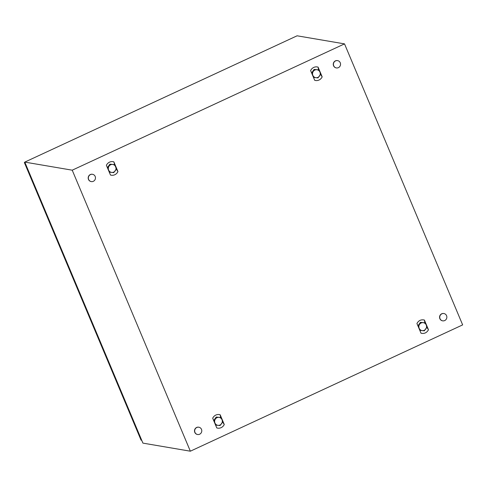 <?xml version="1.0" encoding="UTF-8"?>
<svg xmlns="http://www.w3.org/2000/svg" width="487" height="487" viewBox="0 0 487 487"><rect width="100%" height="100%" fill="white"/><g stroke="black" fill="none" stroke-linecap="round" stroke-linejoin="round"><path stroke-width="0.73" d="M344.522 43.879L462.65 324.896L190.35 451.199L72.222 170.182L344.522 43.879L297.088 35.801L24.788 162.104L72.222 170.182M24.788 162.104L142.916 443.121L190.35 451.199M220.167 414.766L219.144 414.547A6.477 6.228 99.7 0 0 212.703 418.223L216.794 427.957L217.817 428.176A6.477 6.228 99.7 0 0 224.257 424.494L220.167 414.766L220.641 417.523M113.848 161.848L112.832 161.629A6.477 6.228 99.7 0 0 106.391 165.312L110.482 175.04L111.499 175.265A6.477 6.228 99.7 0 0 117.939 171.582L113.848 161.848L114.646 164.667A4.627 4.45 99.7 0 0 114.646 164.667L112.607 164.46A4.012 3.853 99.7 0 0 108.625 170.085A4.012 3.853 99.7 0 0 115.267 170.791A4.012 3.853 99.7 0 0 112.607 164.46L110.232 164.198A4.627 4.45 99.7 0 0 110.22 164.204L107.572 167.942A4.627 4.45 99.7 0 0 107.572 167.954L109.344 172.161A4.627 4.45 99.7 0 0 109.35 172.167L113.763 172.635A4.627 4.45 99.7 0 0 113.775 172.629L116.417 168.892A4.627 4.45 99.7 0 0 116.423 168.879L114.652 164.673M424.39 320.038C421.121 319.32 418.631 320.476 416.933 323.496L421.024 333.23C424.293 333.948 426.782 332.791 428.481 329.772L424.39 320.038L424.865 322.802M318.078 67.121L317.055 66.902A6.477 6.228 99.7 0 0 310.615 70.585L314.705 80.318L315.728 80.538A6.477 6.228 99.7 0 0 322.169 76.855L318.078 67.121L318.553 69.885M428.481 329.772L426.843 327.301M417.949 325.833L420.244 322.595M420.786 322.37L424.025 322.711M423.16 330.71L420.147 330.387M117.939 171.582L116.302 169.111M107.408 167.644L109.703 164.405M110.245 164.18L113.483 164.521M112.619 172.526L109.605 172.197M322.169 76.855L320.525 74.389M311.637 72.916L313.926 69.678M314.474 69.452L317.707 69.793M316.842 77.798L313.835 77.47M224.257 424.494L222.614 422.028M213.726 420.561L216.015 417.316M216.563 417.091L219.795 417.438M218.931 425.437L215.924 425.114M444.716 320.562A3.701 3.555 -80.3 0 1 439.761 317.67A3.701 3.555 -80.3 0 1 443.919 313.543A3.701 3.555 -80.3 0 1 444.716 320.562M442.592 320.823A3.701 3.555 -80.3 0 1 441.709 313.786A3.701 3.555 -80.3 0 1 443.834 313.531M93.327 181.316A3.701 3.555 -80.3 0 1 88.372 178.425A3.701 3.555 -80.3 0 1 92.53 174.297A3.701 3.555 -80.3 0 1 93.327 181.316M91.203 181.578A3.701 3.555 -80.3 0 1 90.326 174.547A3.701 3.555 -80.3 0 1 92.445 174.285M338.398 67.65A3.701 3.555 -80.3 0 1 333.443 64.753A3.701 3.555 -80.3 0 1 337.601 60.625A3.701 3.555 -80.3 0 1 338.398 67.65M336.274 67.906A3.701 3.555 -80.3 0 1 335.397 60.875A3.701 3.555 -80.3 0 1 337.515 60.613M199.64 434.234A3.701 3.555 -80.3 0 1 194.69 431.342A3.701 3.555 -80.3 0 1 198.848 427.215A3.701 3.555 -80.3 0 1 199.64 434.234M197.521 434.495A3.701 3.555 -80.3 0 1 196.638 427.458A3.701 3.555 -80.3 0 1 198.763 427.202M25.007 162.628L24.35 162.512L141.06 440.157L141.717 440.266M24.35 162.512L24.861 162.274M319.929 72.076A4.012 3.853 99.7 0 0 313.293 71.376A4.012 3.853 99.7 0 0 315.953 77.707A4.012 3.853 99.7 0 0 319.929 72.076L318.882 69.945A4.627 4.45 99.7 0 0 318.869 69.939L314.456 69.471A4.627 4.45 99.7 0 0 314.444 69.477L311.802 73.22A4.627 4.45 99.7 0 0 311.802 73.233L313.567 77.433A4.627 4.45 99.7 0 0 313.573 77.445L317.987 77.908A4.627 4.45 99.7 0 0 317.999 77.902L320.647 74.164A4.627 4.45 99.7 0 0 320.647 74.152L319.929 72.076M314.456 69.471L318.869 69.939M311.613 72.953L314.109 69.422A4.627 4.45 99.7 0 0 314.109 69.422L314.444 69.477M110.232 164.198L114.311 164.606M109.898 164.143A4.627 4.45 99.7 0 0 109.885 164.149L110.22 164.204M107.384 167.68L109.885 164.149M222.017 419.721A4.012 3.853 99.7 0 0 215.382 419.015A4.012 3.853 99.7 0 0 218.042 425.346A4.012 3.853 99.7 0 0 222.017 419.721L220.97 417.584A4.627 4.45 99.7 0 0 220.958 417.578L216.545 417.116A4.627 4.45 99.7 0 0 216.532 417.122L213.89 420.859A4.627 4.45 99.7 0 0 213.89 420.871L215.656 425.078A4.627 4.45 99.7 0 0 215.668 425.084L220.081 425.547A4.627 4.45 99.7 0 0 220.087 425.547L222.736 421.803A4.627 4.45 99.7 0 0 222.736 421.791L222.017 419.721M213.702 420.598L216.198 417.061A4.627 4.45 99.7 0 0 216.198 417.061L220.958 417.578M426.247 324.993A4.012 3.853 99.7 0 0 419.605 324.293A4.012 3.853 99.7 0 0 422.266 330.618A4.012 3.853 99.7 0 0 426.247 324.993L425.194 322.863A4.627 4.45 99.7 0 0 425.188 322.851L420.774 322.388A4.627 4.45 99.7 0 0 420.762 322.394L418.114 326.132A4.627 4.45 99.7 0 0 418.114 326.144L419.885 330.35A4.627 4.45 99.7 0 0 419.891 330.356L424.305 330.825A4.627 4.45 99.7 0 0 424.317 330.819L426.959 327.075A4.627 4.45 99.7 0 0 426.965 327.063L426.247 324.993M417.925 325.87L420.427 322.333A4.627 4.45 99.7 0 0 420.427 322.333L425.188 322.851M246.842 424.993L247.177 424.853M298.032 401.251L298.367 401.105M349.228 377.504L349.563 377.358M400.417 353.763L400.752 353.617M247.767 424.567L246.605 425.108M298.963 400.819L297.794 401.361M350.153 377.078L348.99 377.614M401.349 353.331L400.18 353.872"/></g></svg>

